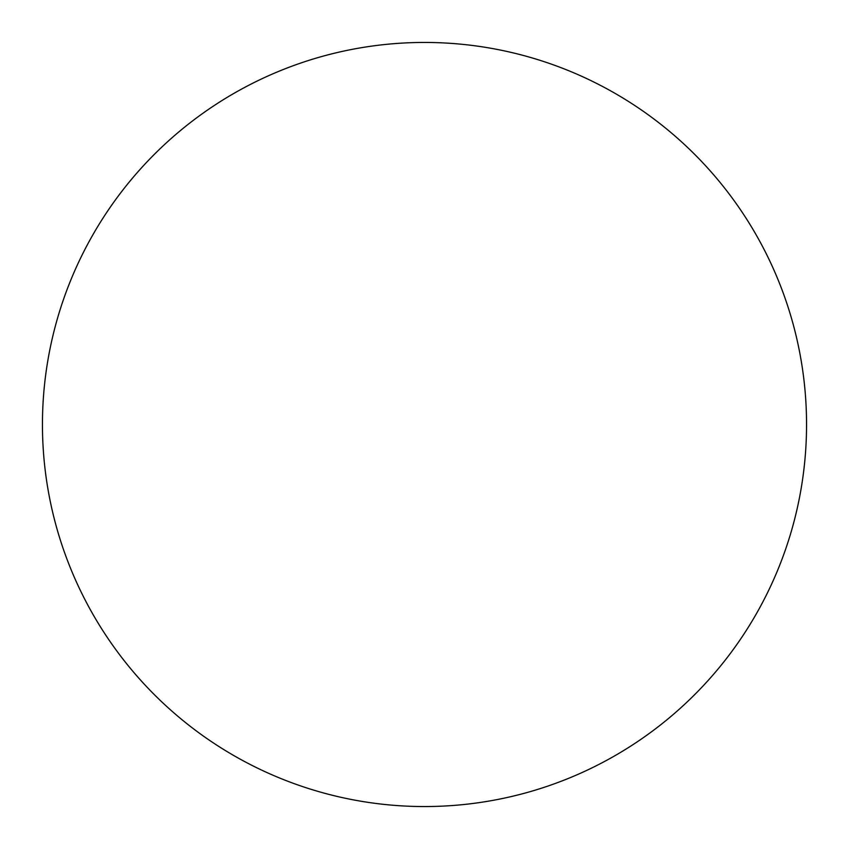 <?xml version="1.0" encoding="UTF-8"?>
<svg xmlns="http://www.w3.org/2000/svg" width="849" height="849" viewBox="0 0 849 849"><rect width="100%" height="100%" fill="white"/><g stroke="black" fill="none" stroke-linecap="round" stroke-linejoin="round"><path stroke-width="1.27" d="M424.5 42.45A382.05 382.05 0 0 0 42.45 424.5A382.05 382.05 0 0 0 424.5 806.55A382.05 382.05 0 0 0 806.55 424.5A382.05 382.05 0 0 0 424.5 42.45"/></g></svg>

